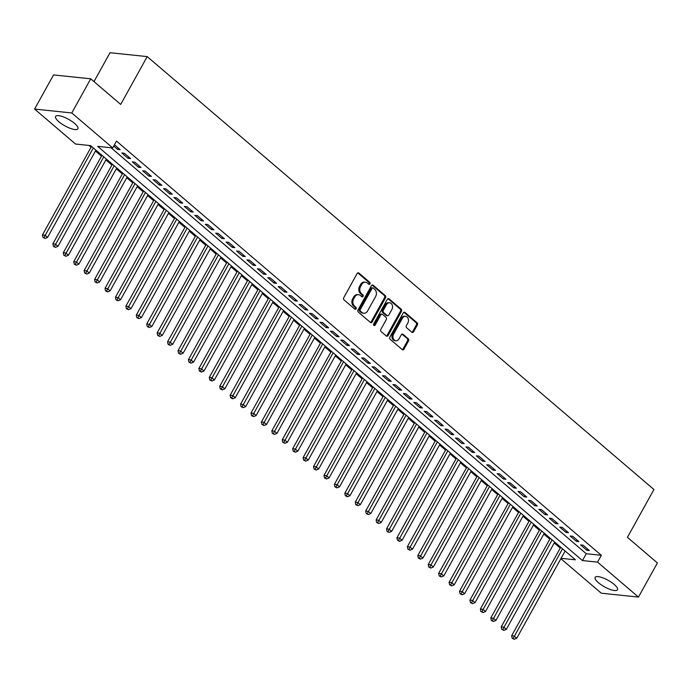 <?xml version="1.0" encoding="UTF-8"?>
<svg xmlns="http://www.w3.org/2000/svg" width="692" height="692" viewBox="0 0 692 692"><rect width="100%" height="100%" fill="white"/><g stroke="black" fill="none" stroke-linecap="round" stroke-linejoin="round"><path stroke-width="1.04" d="M369.969 283.91A1.125 0.882 96 0 0 369.779 282.353L358.906 273.063A1.6 1.263 96 0 0 357.133 273.53L343.76 297.672A1.6 1.263 96 0 0 344.036 299.887L354.909 309.177A1.125 0.882 96 0 0 355.947 307.3L354.546 306.098A5.129 4.031 96 0 1 353.647 299.005L354.762 296.998A5.129 4.031 96 0 1 358.568 294.688A5.129 4.031 96 0 1 360.42 295.501L361.821 296.704A1.125 0.882 96 0 0 362.868 294.827L361.458 293.624A5.129 4.031 96 0 1 360.558 286.54L361.674 284.524A5.129 4.031 96 0 1 365.488 282.215A5.129 4.031 96 0 1 367.331 283.028L368.732 284.23A1.125 0.882 96 0 0 369.969 283.91M368.654 284.161A1.125 0.882 96 0 0 368.767 282.25L357.894 272.959A1.6 1.263 96 0 0 357.807 272.89M354.823 309.108A1.125 0.882 96 0 0 354.944 307.196L353.534 305.994L354.546 306.098M361.734 296.634A1.125 0.882 96 0 0 361.855 294.723L360.454 293.52L361.458 293.624M598.476 582.742A12.75 3.745 29 0 1 595.172 577.388A12.75 3.745 29 0 1 602.749 577.794A12.75 3.745 29 0 1 614.159 584.385A12.75 3.745 29 0 1 617.472 589.748A12.75 3.745 29 0 1 609.886 589.342A12.75 3.745 29 0 1 598.476 582.742M58.906 121.775A12.75 3.745 29 0 1 55.602 116.42A12.75 3.745 29 0 1 63.188 116.827A12.75 3.745 29 0 1 74.589 123.418A12.75 3.745 29 0 1 77.902 128.781A12.75 3.745 29 0 1 70.316 128.375A12.75 3.745 29 0 1 58.906 121.775M411.844 332.229A1.6 1.263 96 0 0 413.608 331.762L417.363 324.989A1.6 1.263 96 0 0 417.086 322.775L405.01 312.455A1.6 1.263 96 0 0 403.237 312.922L389.864 337.056A1.6 1.263 96 0 0 390.141 339.27L402.216 349.59A1.6 1.263 96 0 0 403.981 349.123L408.522 340.948A1.6 1.263 96 0 0 408.237 338.734L403.073 334.314A1.6 1.263 96 0 0 401.299 334.781L399.059 338.838A4.29 3.373 96 0 1 395.867 340.767A4.29 3.373 96 0 1 393.584 334.158L402.389 318.268A4.29 3.373 96 0 1 405.573 316.339A4.29 3.373 96 0 1 407.865 322.948L406.394 325.595A1.6 1.263 96 0 0 406.671 327.809L411.844 332.229M561.074 558.314L575.433 559.819L90.6 145.614L75.523 144.031L34.6 109.068L53.535 74.918L90.721 78.81L120.702 104.423L147.206 56.606L653.931 489.512L627.428 537.329L657.4 562.942L638.465 597.092L601.279 593.2L560.875 558.678M90.721 78.81L71.795 112.969L112.718 147.924L97.641 146.349L582.465 560.555L597.542 562.129L638.465 597.092M111.066 147.759L586.254 553.721L601.331 555.304L116.498 141.099L112.718 147.924M601.331 555.304L597.542 562.129M385.539 297.794A1.6 1.263 96 0 0 385.254 295.579L373.178 285.26A1.6 1.263 96 0 0 371.414 285.727L358.032 309.869A1.6 1.263 96 0 0 358.309 312.083L370.393 322.403A1.6 1.263 96 0 0 372.158 321.936L385.539 297.794L384.527 297.69A1.6 1.263 96 0 0 384.25 295.475L372.175 285.156A1.6 1.263 96 0 0 372.088 285.087M389.094 298.858L401.17 309.177A1.6 1.263 96 0 1 401.447 311.391L388.074 335.525A1.6 1.263 96 0 1 386.3 335.992L381.136 331.58A1.6 1.263 96 0 1 380.851 329.366L386.283 319.574A1.6 1.263 96 0 0 385.998 317.36L382.572 314.428A1.6 1.263 96 0 0 380.808 314.895L375.159 325.093A1.125 0.882 96 0 1 373.723 323.865L387.33 299.325A1.6 1.263 96 0 1 389.094 298.858L388.091 298.754L400.166 309.073L401.17 309.177M113.739 146.081L117.649 149.42L120.166 149.688L114.448 144.801M130.589 158.598L124.335 153.252L121.818 152.984L128.072 158.33L130.589 158.598M141.012 167.499L134.758 162.162L132.25 161.893L138.504 167.239L141.012 167.499M151.444 176.408L145.182 171.062L142.673 170.803L148.927 176.149L151.444 176.408M161.867 185.318L155.614 179.972L153.096 179.712L159.35 185.058L161.867 185.318M172.291 194.227L166.037 188.881L163.528 188.613L169.782 193.959L172.291 194.227M182.723 203.137L176.469 197.791L173.951 197.523L180.205 202.868L182.723 203.137M193.146 212.037L186.892 206.692L184.375 206.432L190.637 211.778L193.146 212.037M203.569 220.947L197.315 215.601L194.807 215.342L201.061 220.687L203.569 220.947M214.001 229.856L207.747 224.511L205.23 224.251L211.484 229.588L214.001 229.856M224.424 238.766L218.17 233.42L215.653 233.152L221.916 238.498L224.424 238.766M234.856 247.667L228.594 242.33L226.085 242.062L232.339 247.407L234.856 247.667M245.279 256.576L239.025 251.231L236.508 250.971L242.762 256.317L245.279 256.576M255.703 265.486L249.449 260.14L246.94 259.881L253.194 265.226L255.703 265.486M266.135 274.395L259.872 269.05L257.363 268.781L263.617 274.127L266.135 274.395M276.558 283.305L270.304 277.959L267.787 277.691L274.049 283.037L276.558 283.305M286.981 292.206L280.727 286.86L278.219 286.6L284.473 291.946L286.981 292.206M297.413 301.115L291.159 295.769L288.642 295.51L294.896 300.856L297.413 301.115M307.836 310.025L301.582 304.679L299.065 304.419L305.328 309.757L307.836 310.025M318.268 318.934L312.005 313.588L309.497 313.32L315.751 318.666L318.268 318.934M328.691 327.835L322.437 322.498L319.92 322.23L326.174 327.575L328.691 327.835M339.115 336.745L332.861 331.399L330.352 331.139L336.606 336.485L339.115 336.745M349.547 345.654L343.284 340.308L340.775 340.049L347.029 345.394L349.547 345.654M359.97 354.563L353.716 349.218L351.199 348.95L357.453 354.295L359.97 354.563M370.393 363.473L364.139 358.127L361.631 357.859L367.885 363.205L370.393 363.473M380.825 372.374L374.571 367.028L372.054 366.769L378.308 372.114L380.825 372.374M391.248 381.283L384.994 375.938L382.477 375.678L388.74 381.024L391.248 381.283M401.671 390.193L395.417 384.847L392.909 384.588L399.163 389.925L401.671 390.193M412.103 399.102L405.849 393.757L403.332 393.488L409.586 398.834L412.103 399.102M422.527 408.003L416.273 402.666L413.755 402.398L420.018 407.744L422.527 408.003M432.958 416.913L426.696 411.567L424.187 411.308L430.441 416.653L432.958 416.913M443.382 425.822L437.128 420.476L434.611 420.217L440.865 425.563L443.382 425.822M453.805 434.732L447.551 429.386L445.043 429.127L451.296 434.464L453.805 434.732M464.237 443.641L457.974 438.296L455.466 438.027L461.72 443.373L464.237 443.641M474.66 452.542L468.406 447.205L465.889 446.937L472.152 452.283L474.66 452.542M485.083 461.452L478.829 456.106L476.321 455.846L482.575 461.192L485.083 461.452M495.515 470.361L489.261 465.015L486.744 464.756L492.998 470.102L495.515 470.361M505.938 479.271L499.685 473.925L497.167 473.657L503.43 479.002L505.938 479.271M516.37 488.171L510.108 482.834L507.599 482.566L513.853 487.912L516.37 488.171M526.794 497.081L520.54 491.735L518.023 491.476L524.277 496.821L526.794 497.081M537.217 505.99L530.963 500.645L528.454 500.385L534.708 505.731L537.217 505.99M547.649 514.9L541.386 509.554L538.878 509.295L545.132 514.632L547.649 514.9M558.072 523.809L551.818 518.464L549.301 518.196L555.555 523.541L558.072 523.809M568.495 532.71L562.241 527.373L559.733 527.105L565.987 532.451L568.495 532.71M578.927 541.62L572.673 536.274L570.156 536.015L576.41 541.36L578.927 541.62M580.579 544.924L586.842 550.27L589.35 550.529L583.096 545.184L580.579 544.924M88.948 145.441L91.059 147.24M95.47 151.012L101.482 156.15M105.893 159.913L111.914 165.051M116.325 168.822L122.337 173.96M126.748 177.732L132.769 182.87M137.172 186.641L143.192 191.779M147.604 195.542L153.615 200.689M158.027 204.451L164.047 209.59M168.459 213.361L174.47 218.499M178.882 222.27L184.894 227.408M189.305 231.18L195.326 236.318M199.737 240.081L205.749 245.227M210.16 248.99L216.181 254.128M220.584 257.9L226.604 263.038M231.016 266.809L237.027 271.947M241.439 275.719L247.459 280.857M251.871 284.62L257.882 289.758M262.294 293.529L268.306 298.667M272.717 302.439L278.738 307.577M283.149 311.348L289.161 316.486M293.572 320.249L299.584 325.396M303.996 329.158L310.016 334.297M314.428 338.068L320.439 343.206M324.851 346.977L330.871 352.116M335.274 355.887L341.294 361.025M345.706 364.788L351.718 369.926M356.129 373.697L362.15 378.835M366.561 382.607L372.573 387.745M376.984 391.516L382.996 396.654M387.408 400.417L393.428 405.564M397.839 409.327L403.851 414.465M408.263 418.236L414.283 423.374M418.686 427.146L424.706 432.284M429.118 436.055L435.13 441.193M439.541 444.956L445.562 450.094M449.973 453.866L455.985 459.004M460.396 462.775L466.408 467.913M470.819 471.684L476.84 476.823M481.251 480.585L487.263 485.732M491.675 489.495L497.686 494.633M502.098 498.404L508.118 503.542M512.53 507.314L518.542 512.452M522.953 516.223L528.973 521.361M533.376 525.124L539.397 530.262M543.808 534.034L549.82 539.172M554.231 542.943L560.252 548.081M564.862 551.481L565.788 551.576M147.206 56.606L110.011 52.713L93.991 81.604M34.6 109.068L71.795 112.969M586.254 553.721L582.465 560.555M117.649 149.42L118.358 148.149M128.072 158.33L128.781 157.049M138.504 167.239L139.213 165.959M148.927 176.149L149.636 174.868M159.35 185.058L160.06 183.778M169.782 193.959L170.492 192.687M180.205 202.868L180.915 201.588M190.637 211.778L191.347 210.498M201.061 220.687L201.77 219.407M211.484 229.588L212.193 228.317M221.916 238.498L222.625 237.218M232.339 247.407L233.048 246.127M242.762 256.317L243.472 255.037M253.194 265.226L253.903 263.946M263.617 274.127L264.327 272.856M274.049 283.037L274.75 281.756M284.473 291.946L285.182 290.666M294.896 300.856L295.605 299.575M305.328 309.757L306.037 308.485M315.751 318.666L316.46 317.386M326.174 327.575L326.883 326.295M336.606 336.485L337.315 335.205M347.029 345.394L347.739 344.114M357.453 354.295L358.162 353.024M367.885 363.205L368.594 361.925M378.308 372.114L379.017 370.834M388.74 381.024L389.449 379.744M399.163 389.925L399.872 388.653M409.586 398.834L410.295 397.554M420.018 407.744L420.727 406.463M430.441 416.653L431.151 415.373M440.865 425.563L441.574 424.282M451.296 434.464L452.006 433.192M461.72 443.373L462.429 442.093M472.152 452.283L472.852 451.002M482.575 461.192L483.284 459.912M492.998 470.102L493.707 468.821M503.43 479.002L504.139 477.731M513.853 487.912L514.563 486.632M524.277 496.821L524.986 495.541M534.708 505.731L535.418 504.451M545.132 514.632L545.841 513.36M555.555 523.541L556.264 522.261M565.987 532.451L566.696 531.171M576.41 541.36L577.119 540.08M586.842 550.27L587.551 548.99M365.488 282.215L364.476 282.111A5.129 4.031 96 0 0 360.67 284.421L361.674 284.524M360.454 293.52A5.129 4.031 96 0 1 359.555 286.427L360.67 284.421M358.568 294.688L357.565 294.584A5.129 4.031 96 0 0 353.759 296.894L354.762 296.998M353.534 305.994A5.129 4.031 96 0 1 352.643 298.901L353.759 296.894M370.48 322.472A1.6 1.263 96 0 0 371.154 321.832L384.527 297.69M373.265 288.106A1.125 0.882 96 0 0 372.028 288.426L360.281 309.618A1.125 0.882 96 0 0 360.48 311.166L361.959 312.438A5.129 4.031 96 0 0 363.81 313.251A5.129 4.031 96 0 0 367.616 310.942L375.644 296.461A5.129 4.031 96 0 0 374.744 289.368L373.265 288.106M372.261 287.993A1.125 0.882 96 0 0 371.024 288.322L372.028 288.426M363.81 313.251L362.798 313.147A5.129 4.031 96 0 1 360.956 312.326L359.477 311.063A1.125 0.882 96 0 1 359.278 309.514L371.024 288.322M386.387 336.061A1.6 1.263 96 0 0 387.062 335.421L400.443 311.288A1.6 1.263 96 0 0 400.166 309.073M381.993 314.177L380.989 314.073A1.6 1.263 96 0 0 379.804 314.791L374.147 324.981L375.159 325.093M391.914 309.419A4.29 3.373 96 0 0 389.622 302.811A4.29 3.373 96 0 0 386.439 304.74L383.333 310.336A1.6 1.263 96 0 0 383.61 312.55L387.044 315.483A1.6 1.263 96 0 0 388.809 315.016L391.914 309.419M389.622 302.811L388.619 302.707A4.29 3.373 96 0 0 385.435 304.636L386.439 304.74M387.615 315.734L386.612 315.63A1.6 1.263 96 0 1 386.032 315.379L382.607 312.447A1.6 1.263 96 0 1 382.33 310.232L385.435 304.636M405.573 316.339L404.569 316.235A4.29 3.373 96 0 0 401.386 318.164L402.389 318.268M395.867 340.767L394.864 340.663A4.29 3.373 96 0 1 392.572 334.054L401.386 318.164M402.303 349.659A1.6 1.263 96 0 0 402.978 349.019L407.51 340.836A1.6 1.263 96 0 0 407.233 338.622L402.061 334.21A1.6 1.263 96 0 0 401.974 334.141M411.93 332.298A1.6 1.263 96 0 0 412.605 331.658L416.359 324.885A1.6 1.263 96 0 0 416.082 322.671L403.998 312.352A1.6 1.263 96 0 0 403.912 312.282M91.526 146.401L42.454 234.925L44.963 235.193L47.575 237.417L95.937 150.173M93.325 147.941L44.011 237.555L43.008 237.451L45.049 238.446L44.011 237.555M47.575 237.417L45.049 238.446M43.008 237.451L42.454 234.925M101.949 155.311L52.877 243.835L55.395 244.103L57.998 246.326L106.36 159.073M103.757 156.85L54.434 246.464L53.431 246.361L55.481 247.355L54.434 246.464M57.998 246.326L55.481 247.355M53.431 246.361L52.877 243.835M112.381 164.212L63.309 252.744L65.818 253.004L68.421 255.236L116.792 167.983M114.18 165.76L64.858 255.374L63.854 255.27L65.904 256.265L64.858 255.374M68.421 255.236L65.904 256.265M63.854 255.27L63.309 252.744M122.804 173.121L73.733 261.654L76.241 261.913L78.853 264.145L127.216 176.892M124.612 174.661L75.29 264.283L74.286 264.171L76.328 265.174L75.29 264.283M78.853 264.145L76.328 265.174M74.286 264.171L73.733 261.654M133.227 182.031L84.156 270.563L86.673 270.823L89.277 273.046L137.639 185.802M135.035 183.57L85.713 273.184L84.709 273.08L86.76 274.075L85.713 273.184M89.277 273.046L86.76 274.075M84.709 273.08L84.156 270.563M143.659 190.94L94.588 279.464L97.096 279.732L99.7 281.955L148.071 194.703M145.458 192.48L96.145 282.094L95.133 281.99L97.183 282.985L96.145 282.094M99.7 281.955L97.183 282.985M95.133 281.99L94.588 279.464M154.082 199.85L105.011 288.374L107.528 288.633L110.132 290.865L158.494 203.612M155.89 201.389L106.568 291.003L105.565 290.899L107.606 291.894L106.568 291.003M110.132 290.865L107.606 291.894M105.565 290.899L105.011 288.374M164.506 208.75L115.434 297.283L117.951 297.543L120.555 299.774L168.917 212.522M166.314 210.299L116.991 299.913L115.988 299.809L118.038 300.804L116.991 299.913M120.555 299.774L118.038 300.804M115.988 299.809L115.434 297.283M174.938 217.66L125.866 306.193L128.375 306.452L130.987 308.684L179.349 221.431M176.737 219.2L127.423 308.814L126.411 308.71L128.461 309.705L127.423 308.814M130.987 308.684L128.461 309.705M126.411 308.71L125.866 306.193M185.361 226.569L136.289 315.094L138.807 315.362L141.41 317.585L189.772 230.341M187.169 228.109L137.846 317.723L136.843 317.619L138.893 318.614L137.846 317.723M141.41 317.585L138.893 318.614M136.843 317.619L136.289 315.094M195.793 235.479L146.713 324.003L149.23 324.271L151.833 326.494L200.196 239.242M197.592 237.019L148.27 326.633L147.266 326.529L149.316 327.524L148.27 326.633M151.833 326.494L149.316 327.524M147.266 326.529L146.713 324.003M206.216 244.388L157.145 332.913L159.653 333.172L162.265 335.404L210.627 248.151M208.015 245.928L158.702 335.542L157.698 335.438L159.74 336.433L158.702 335.542M162.265 335.404L159.74 336.433M157.698 335.438L157.145 332.913M216.639 253.289L167.568 341.822L170.085 342.082L172.689 344.313L221.051 257.061M218.447 254.829L169.125 344.452L168.121 344.339L170.171 345.343L169.125 344.452M172.689 344.313L170.171 345.343M168.121 344.339L167.568 341.822M227.071 262.199L178 350.732L180.508 350.991L183.112 353.214L231.483 265.97M228.87 263.738L179.557 353.353L178.545 353.249L180.595 354.243L179.557 353.353M183.112 353.214L180.595 354.243M178.545 353.249L178 350.732M237.494 271.108L188.423 359.632L190.931 359.901L193.544 362.124L241.906 274.871M239.302 272.648L189.98 362.262L188.977 362.158L191.018 363.153L189.98 362.262M193.544 362.124L191.018 363.153M188.977 362.158L188.423 359.632M247.918 280.018L198.846 368.542L201.363 368.81L203.967 371.033L252.329 283.781M249.725 281.558L200.403 371.172L199.4 371.068L201.45 372.062L200.403 371.172M203.967 371.033L201.45 372.062M199.4 371.068L198.846 368.542M258.35 288.919L209.278 377.451L211.787 377.711L214.399 379.943L262.761 292.69M260.149 290.467L210.835 380.081L209.823 379.977L211.873 380.972L210.835 380.081M214.399 379.943L211.873 380.972M209.823 379.977L209.278 377.451M268.773 297.828L219.701 386.361L222.218 386.62L224.822 388.852L273.184 301.6M270.581 299.368L221.258 388.99L220.255 388.878L222.305 389.873L221.258 388.99M224.822 388.852L222.305 389.873M220.255 388.878L219.701 386.361M279.196 306.738L230.125 395.262L232.642 395.53L235.245 397.753L283.608 310.509M281.004 308.277L231.682 397.891L230.678 397.788L232.728 398.782L231.682 397.891M235.245 397.753L232.728 398.782M230.678 397.788L230.125 395.262M289.628 315.647L240.557 404.171L243.065 404.439L245.677 406.662L294.039 319.41M291.427 317.187L242.113 406.801L241.11 406.697L243.152 407.692L242.113 406.801M245.677 406.662L243.152 407.692M241.11 406.697L240.557 404.171M300.051 324.557L250.98 413.081L253.497 413.34L256.101 415.572L304.463 328.319M301.859 326.096L252.537 415.71L251.533 415.607L253.583 416.601L252.537 415.71M256.101 415.572L253.583 416.601M251.533 415.607L250.98 413.081M310.483 333.457L261.412 421.99L263.92 422.25L266.524 424.481L314.895 337.229M312.282 335.006L262.96 424.62L261.957 424.507L264.007 425.511L262.96 424.62M266.524 424.481L264.007 425.511M261.957 424.507L261.412 421.99M320.906 342.367L271.835 430.9L274.343 431.159L276.956 433.382L325.318 346.138M322.714 343.907L273.392 433.521L272.388 433.417L274.43 434.412L273.392 433.521M276.956 433.382L274.43 434.412M272.388 433.417L271.835 430.9M331.33 351.276L282.258 439.801L284.775 440.069L287.379 442.292L335.741 355.048M333.137 352.816L283.815 442.43L282.812 442.326L284.862 443.321L283.815 442.43M287.379 442.292L284.862 443.321M282.812 442.326L282.258 439.801M341.762 360.186L292.69 448.71L295.199 448.978L297.802 451.201L346.173 363.949M343.561 361.726L294.247 451.34L293.235 451.236L295.285 452.231L294.247 451.34M297.802 451.201L295.285 452.231M293.235 451.236L292.69 448.71M352.185 369.087L303.113 457.62L305.63 457.879L308.234 460.111L356.596 372.858M353.993 370.635L304.67 460.249L303.667 460.145L305.708 461.14L304.67 460.249M308.234 460.111L305.708 461.14M303.667 460.145L303.113 457.62M362.608 377.996L313.537 466.529L316.054 466.789L318.657 469.02L367.019 381.768M364.416 379.536L315.094 469.159L314.09 469.046L316.14 470.05L315.094 469.159M318.657 469.02L316.14 470.05M314.09 469.046L313.537 466.529M373.04 386.906L323.968 475.43L326.477 475.698L329.089 477.921L377.451 390.677M374.839 388.446L325.525 478.06L324.513 477.956L326.563 478.951L325.525 478.06M329.089 477.921L326.563 478.951M324.513 477.956L323.968 475.43M383.463 395.815L334.392 484.339L336.909 484.608L339.512 486.831L387.875 399.578M385.271 397.355L335.949 486.969L334.945 486.865L336.995 487.86L335.949 486.969M339.512 486.831L336.995 487.86M334.945 486.865L334.392 484.339M393.895 404.725L344.815 493.249L347.332 493.508L349.936 495.74L398.298 408.488M395.694 406.265L346.372 495.879L345.369 495.775L347.419 496.769L346.372 495.879M349.936 495.74L347.419 496.769M345.369 495.775L344.815 493.249M404.318 413.626L355.247 502.158L357.755 502.418L360.368 504.65L408.73 417.397M406.126 415.174L356.804 504.788L355.8 504.676L357.842 505.679L356.804 504.788M360.368 504.65L357.842 505.679M355.8 504.676L355.247 502.158M414.742 422.535L365.67 511.068L368.187 511.327L370.791 513.551L419.153 426.307M416.549 424.075L367.227 513.689L366.224 513.585L368.274 514.58L367.227 513.689M370.791 513.551L368.274 514.58M366.224 513.585L365.67 511.068M425.173 431.445L376.102 519.969L378.611 520.237L381.214 522.46L429.585 435.216M426.973 432.984L377.659 522.598L376.647 522.495L378.697 523.489L377.659 522.598M381.214 522.46L378.697 523.489M376.647 522.495L376.102 519.969M435.597 440.354L386.525 528.878L389.034 529.146L391.646 531.369L440.008 444.117M437.405 441.894L388.082 531.508L387.079 531.404L389.12 532.399L388.082 531.508M391.646 531.369L389.12 532.399M387.079 531.404L386.525 528.878M446.02 449.255L396.948 537.788L399.466 538.047L402.069 540.279L450.431 453.026M447.828 450.803L398.505 540.417L397.502 540.314L399.552 541.308L398.505 540.417M402.069 540.279L399.552 541.308M397.502 540.314L396.948 537.788M456.452 458.165L407.38 546.697L409.889 546.957L412.501 549.188L460.863 461.936M458.251 459.704L408.937 549.327L407.925 549.214L409.975 550.218L408.937 549.327M412.501 549.188L409.975 550.218M407.925 549.214L407.38 546.697M466.875 467.074L417.804 555.598L420.321 555.866L422.924 558.089L471.287 470.845M468.683 468.614L419.361 558.228L418.357 558.124L420.407 559.119L419.361 558.228M422.924 558.089L420.407 559.119M418.357 558.124L417.804 555.598M477.298 475.984L428.227 564.508L430.744 564.776L433.348 566.999L481.71 479.746M479.106 477.523L429.784 567.137L428.78 567.033L430.831 568.028L429.784 567.137M433.348 566.999L430.831 568.028M428.78 567.033L428.227 564.508M487.73 484.893L438.659 573.417L441.167 573.677L443.78 575.908L492.142 488.656M489.529 486.433L440.216 576.047L439.212 575.943L441.254 576.938L440.216 576.047M443.78 575.908L441.254 576.938M439.212 575.943L438.659 573.417M498.153 493.794L449.082 582.327L451.599 582.586L454.203 584.818L502.565 497.565M499.961 495.342L450.639 584.956L449.636 584.852L451.686 585.847L450.639 584.956M454.203 584.818L451.686 585.847M449.636 584.852L449.082 582.327M508.585 502.703L459.514 591.236L462.022 591.496L464.626 593.719L512.997 506.475M510.385 504.243L461.062 593.857L460.059 593.753L462.109 594.748L461.062 593.857M464.626 593.719L462.109 594.748M460.059 593.753L459.514 591.236M519.009 511.613L469.937 600.137L472.446 600.405L475.058 602.628L523.42 515.384M520.817 513.153L471.494 602.767L470.491 602.663L472.532 603.658L471.494 602.767M475.058 602.628L472.532 603.658M470.491 602.663L469.937 600.137M529.432 520.522L480.36 609.047L482.878 609.315L485.481 611.538L533.843 524.285M531.24 522.062L481.917 611.676L480.914 611.572L482.964 612.567L481.917 611.676M485.481 611.538L482.964 612.567M480.914 611.572L480.36 609.047M539.864 529.423L490.792 617.956L493.301 618.216L495.904 620.447L544.275 533.195M541.663 530.972L492.349 620.586L491.337 620.482L493.387 621.477L492.349 620.586M495.904 620.447L493.387 621.477M491.337 620.482L490.792 617.956M550.287 538.333L501.216 626.865L503.733 627.125L506.336 629.357L554.699 542.104M552.095 539.872L502.773 629.495L501.769 629.383L503.811 630.386L502.773 629.495M506.336 629.357L503.811 630.386M501.769 629.383L501.216 626.865M560.71 547.242L511.639 635.775L514.156 636.034L516.76 638.258L565.122 551.014M562.518 548.782L513.196 638.396L512.192 638.292L514.242 639.287L513.196 638.396M516.76 638.258L514.242 639.287M512.192 638.292L511.639 635.775M368.767 282.25L369.779 282.353M354.944 307.196L355.947 307.3M361.855 294.723L362.868 294.827M359.555 286.427L360.558 286.54M352.643 298.901L353.647 299.005M357.894 272.959L358.906 273.063M371.154 321.832L372.158 321.936M372.175 285.156L373.178 285.26M384.25 295.475L385.254 295.579M359.278 309.514L360.281 309.618M359.477 311.063L360.48 311.166M360.956 312.326L361.959 312.438M400.443 311.288L401.447 311.391M387.062 335.421L388.074 335.525M379.804 314.791L380.808 314.895M382.33 310.232L383.333 310.336M382.607 312.447L383.61 312.55M386.032 315.379L387.044 315.483M392.572 334.054L393.584 334.158M402.061 334.21L403.073 334.314M407.233 338.622L408.237 338.734M407.51 340.836L408.522 340.948M402.978 349.019L403.981 349.123M403.998 312.352L405.01 312.455M416.082 322.671L417.086 322.775M416.359 324.885L417.363 324.989M412.605 331.658L413.608 331.762M371.855 287.82L372.858 287.924"/></g></svg>
